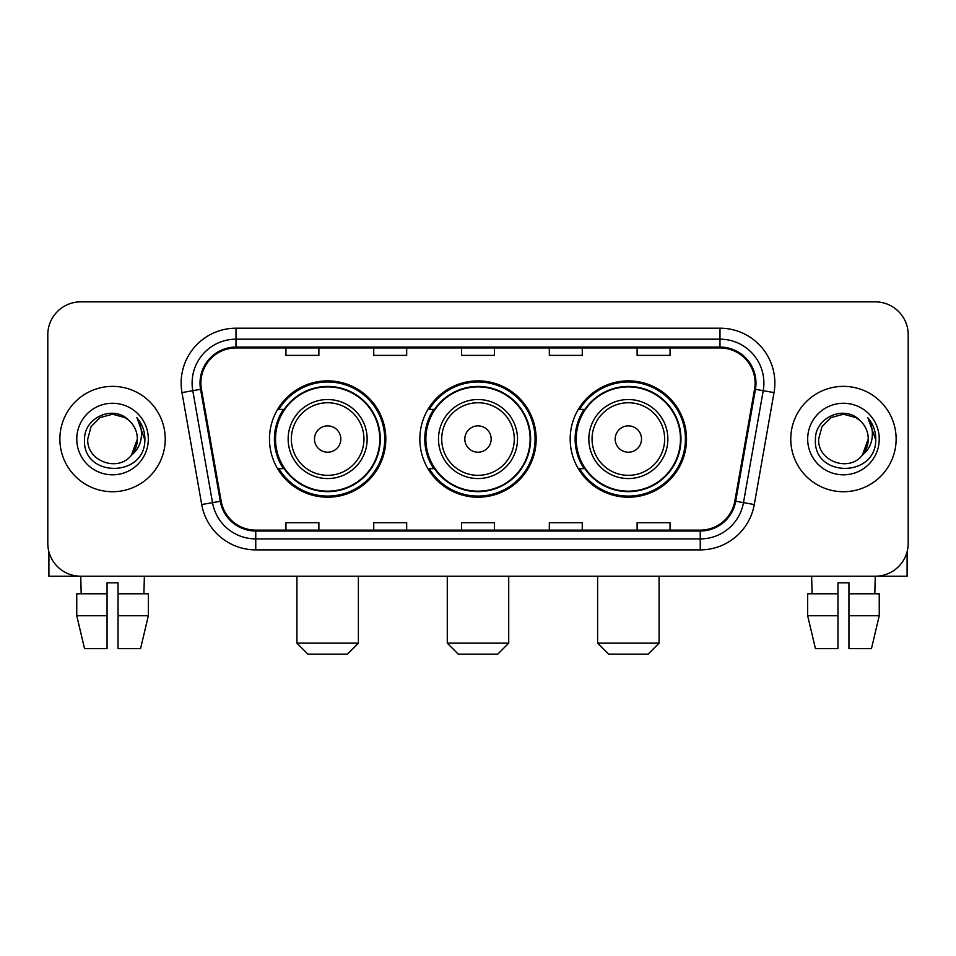 <?xml version="1.0" encoding="UTF-8"?>
<svg xmlns="http://www.w3.org/2000/svg" width="956" height="956" viewBox="0 0 956 956"><rect width="100%" height="100%" fill="white"/><g stroke="black" fill="none" stroke-linecap="round" stroke-linejoin="round"><path stroke-width="1.43" d="M570.182 439.043A58.161 58.161 0 0 0 628.355 497.204A58.161 58.161 0 0 0 686.516 439.043A58.161 58.161 0 0 0 628.355 380.87A58.161 58.161 0 0 0 570.182 439.043M419.839 439.043A58.161 58.161 0 0 0 478 497.204A58.161 58.161 0 0 0 536.161 439.043A58.161 58.161 0 0 0 478 380.87A58.161 58.161 0 0 0 419.839 439.043M269.484 439.043A58.161 58.161 0 0 0 327.645 497.204A58.161 58.161 0 0 0 385.818 439.043A58.161 58.161 0 0 0 327.645 380.87A58.161 58.161 0 0 0 269.484 439.043M283.43 468.667A53.225 53.225 0 0 1 283.43 409.407M433.785 468.667A53.225 53.225 0 0 1 433.785 409.407M584.14 468.667A53.225 53.225 0 0 1 584.14 409.407M47.8 334.779L47.8 543.295A32.922 32.922 0 0 0 80.722 576.217L875.278 576.217A32.922 32.922 0 0 0 908.2 543.295L908.2 334.779A32.922 32.922 0 0 0 875.278 301.857L80.722 301.857A32.922 32.922 0 0 0 47.8 334.779L47.8 543.295M59.87 439.043A52.676 52.676 0 0 0 112.545 491.719A52.676 52.676 0 0 0 165.233 439.043A52.676 52.676 0 0 0 112.545 386.367A52.676 52.676 0 0 0 59.87 439.043A52.676 52.676 0 0 0 112.545 491.719A52.676 52.676 0 0 0 165.233 439.043A52.676 52.676 0 0 0 112.545 386.367A52.676 52.676 0 0 0 59.87 439.043M790.767 439.043A52.676 52.676 0 0 0 843.455 491.719A52.676 52.676 0 0 0 896.13 439.043A52.676 52.676 0 0 0 843.455 386.367A52.676 52.676 0 0 0 790.767 439.043A52.676 52.676 0 0 0 843.455 491.719A52.676 52.676 0 0 0 896.13 439.043A52.676 52.676 0 0 0 843.455 386.367A52.676 52.676 0 0 0 790.767 439.043M200.891 383.069A35.121 35.121 0 0 1 236.013 347.948L719.988 347.948A35.121 35.121 0 0 1 754.571 389.164L734.829 501.111A35.121 35.121 0 0 1 700.246 530.126L255.754 530.126A35.121 35.121 0 0 1 221.171 501.111L201.429 389.164A35.121 35.121 0 0 1 200.891 383.069M200.019 383.069A35.993 35.993 0 0 0 200.569 389.319L220.298 501.267A35.993 35.993 0 0 0 255.754 531.01L700.246 531.01A35.993 35.993 0 0 0 735.702 501.267L755.431 389.319A35.993 35.993 0 0 0 719.988 347.076L236.013 347.076A35.993 35.993 0 0 0 200.019 383.069M181.975 392.593A54.874 54.874 0 0 1 236.013 328.195L719.988 328.195A54.874 54.874 0 0 1 774.025 392.593L754.284 504.541A54.874 54.874 0 0 1 700.246 549.879L255.754 549.879A54.874 54.874 0 0 1 201.716 504.541L181.975 392.593L192.777 390.693A43.892 43.892 0 0 1 236.013 339.177L719.988 339.177A43.892 43.892 0 0 1 763.223 390.693L743.481 502.629A43.892 43.892 0 0 1 700.246 538.909L255.754 538.909A43.892 43.892 0 0 1 212.519 502.629L192.777 390.693A43.892 43.892 0 0 1 192.12 383.069M875.278 301.857L80.722 301.857M81.2 593.784L80.722 576.217L875.278 576.217L874.8 593.784M908.2 543.295L908.2 334.779M735.702 501.267L743.481 502.629L763.223 390.693L774.025 392.593M461.533 347.948L461.533 355.381L494.467 355.381L494.467 347.948M373.748 347.948L373.748 355.381L406.67 355.381L406.67 347.948M285.952 347.948L285.952 355.381L318.874 355.381L318.874 347.948M549.33 347.948L549.33 355.381L582.252 355.381L582.252 347.948M637.126 347.948L637.126 355.381L670.048 355.381L670.048 347.948M494.467 530.126L494.467 522.693L461.533 522.693L461.533 530.126M406.67 530.126L406.67 522.693L373.748 522.693L373.748 530.126M318.874 530.126L318.874 522.693L285.952 522.693L285.952 530.126M582.252 530.126L582.252 522.693L549.33 522.693L549.33 530.126M670.048 530.126L670.048 522.693L637.126 522.693L637.126 530.126M128.797 420.305C113.573 404.352 84.271 417.485 84.546 439.043C81.762 477.331 143.842 478.335 144.846 440.895L144.894 439.043C144.798 430.905 142.097 423.759 136.78 417.605C140.819 424.249 142.253 431.395 141.058 439.043C139.899 445.544 136.732 450.862 131.558 454.972C118.389 472.766 86.458 461.39 87.749 439.043L91.071 426.639L100.153 417.557L112.545 414.235L124.949 417.557L128.797 420.305A24.808 24.808 0 0 1 137.353 439.043L131.558 454.972A24.808 24.808 0 0 0 137.353 439.043L131.486 455.056M76.767 439.043A35.778 35.778 0 0 0 112.545 474.821A35.778 35.778 0 0 0 148.323 439.043A35.778 35.778 0 0 0 112.545 403.265A35.778 35.778 0 0 0 76.767 439.043M137.019 417.88L144.882 439.975M48.899 551.731L48.899 576.217L176.203 576.217M76.755 593.784L76.755 615.736L84.546 648.658L76.755 615.736L76.755 593.784L107.06 593.784L107.06 582.802L118.042 582.802L118.042 593.784L148.347 593.784L148.347 615.736L140.556 648.658L148.347 615.736L118.042 615.736L118.042 593.784M144.38 576.217L143.902 593.784M107.06 593.784L107.06 648.658L84.546 648.658M76.755 615.736L107.06 615.736M140.556 648.658L118.042 648.658L118.042 615.736M347.398 654.143L307.892 654.143L296.922 643.161L358.38 643.161L347.398 654.143M340.814 439.043A13.169 13.169 0 0 0 327.645 425.874A13.169 13.169 0 0 0 314.476 439.043A13.169 13.169 0 0 0 327.645 452.212A13.169 13.169 0 0 0 340.814 439.043M367.152 439.043A39.507 39.507 0 0 0 327.645 399.536A39.507 39.507 0 0 0 288.138 439.043A39.507 39.507 0 0 0 327.645 478.55A39.507 39.507 0 0 0 367.152 439.043A39.507 39.507 0 0 1 327.645 478.55A39.507 39.507 0 0 1 288.138 439.043M379.783 439.043A52.126 52.126 0 0 0 327.645 386.917A52.126 52.126 0 0 0 275.519 439.043A52.126 52.126 0 0 0 327.645 491.169A52.126 52.126 0 0 0 379.783 439.043M384.718 439.043A57.073 57.073 0 0 1 278.877 468.667L284.171 468.667A52.616 52.616 0 0 0 362.467 478.502A52.616 52.616 0 0 0 362.467 399.584A52.616 52.616 0 0 0 284.171 409.407L278.877 409.407A57.073 57.073 0 0 1 384.718 439.043M497.753 654.143L458.247 654.143L447.277 643.161L508.723 643.161L497.753 654.143M491.169 439.043A13.169 13.169 0 0 0 478 425.874A13.169 13.169 0 0 0 464.831 439.043A13.169 13.169 0 0 0 478 452.212A13.169 13.169 0 0 0 491.169 439.043M517.507 439.043A39.507 39.507 0 0 0 478 399.536A39.507 39.507 0 0 0 438.493 439.043A39.507 39.507 0 0 0 478 478.55A39.507 39.507 0 0 0 517.507 439.043A39.507 39.507 0 0 1 478 478.55A39.507 39.507 0 0 1 438.493 439.043M530.126 439.043A52.126 52.126 0 0 0 478 386.917A52.126 52.126 0 0 0 425.874 439.043A52.126 52.126 0 0 0 478 491.169A52.126 52.126 0 0 0 530.126 439.043M535.073 439.043A57.073 57.073 0 0 1 429.232 468.667L434.514 468.667A52.616 52.616 0 0 0 512.81 478.502A52.616 52.616 0 0 0 512.81 399.584A52.616 52.616 0 0 0 434.514 409.407L429.232 409.407A57.073 57.073 0 0 1 535.073 439.043M648.108 654.143L608.602 654.143L597.62 643.161L659.078 643.161L648.108 654.143M641.524 439.043A13.169 13.169 0 0 0 628.355 425.874A13.169 13.169 0 0 0 615.186 439.043A13.169 13.169 0 0 0 628.355 452.212A13.169 13.169 0 0 0 641.524 439.043M667.862 439.043A39.507 39.507 0 0 0 628.355 399.536A39.507 39.507 0 0 0 588.848 439.043A39.507 39.507 0 0 0 628.355 478.55A39.507 39.507 0 0 0 667.862 439.043A39.507 39.507 0 0 1 628.355 478.55A39.507 39.507 0 0 1 588.848 439.043M680.481 439.043A52.126 52.126 0 0 0 628.355 386.917A52.126 52.126 0 0 0 576.217 439.043A52.126 52.126 0 0 0 628.355 491.169A52.126 52.126 0 0 0 680.481 439.043M685.416 439.043A57.073 57.073 0 0 1 579.575 468.667L584.869 468.667A52.616 52.616 0 0 0 663.165 478.502A52.616 52.616 0 0 0 663.165 399.584A52.616 52.616 0 0 0 584.869 409.407L579.575 409.407A57.073 57.073 0 0 1 685.416 439.043M907.101 551.731L907.101 576.217L779.797 576.217M837.958 593.784L837.958 615.736L807.653 615.736L815.444 648.658L807.653 615.736L807.653 593.784L837.958 593.784L837.958 582.802L848.94 582.802L848.94 593.784L879.245 593.784L879.245 615.736L871.454 648.658L879.245 615.736L848.94 615.736L848.94 593.784L848.94 648.658L871.454 648.658M837.958 615.736L837.958 648.658L815.444 648.658M811.62 576.217L812.098 593.784M859.695 420.305C844.483 404.352 815.169 417.485 815.444 439.043C812.66 477.331 874.74 478.335 875.744 440.895L875.792 439.043C875.708 430.905 872.995 423.759 867.678 417.605C871.729 424.249 873.151 431.395 871.956 439.043C870.797 445.544 867.63 450.862 862.455 454.972C849.287 472.766 817.356 461.39 818.647 439.043L821.969 426.639L831.051 417.557L843.455 414.235L855.847 417.557L859.695 420.305A24.808 24.808 0 0 1 868.251 439.043L862.455 454.972A24.808 24.808 0 0 0 868.251 439.043L862.396 455.056M807.677 439.043A35.778 35.778 0 0 0 843.455 474.821A35.778 35.778 0 0 0 879.233 439.043A35.778 35.778 0 0 0 843.455 403.265A35.778 35.778 0 0 0 807.677 439.043M867.917 417.88L875.78 439.975M719.988 328.195L719.988 347.076M192.777 390.693L200.569 389.319M255.754 549.879L255.754 531.01M700.246 531.01L700.246 549.879M201.716 504.541L220.298 501.267M755.431 389.319L763.223 390.693M236.013 328.195L236.013 347.076M743.481 502.629L754.284 504.541M363.949 439.043A36.292 36.292 0 0 0 327.645 402.751A36.292 36.292 0 0 0 291.353 439.043A36.292 36.292 0 0 0 327.645 475.335A36.292 36.292 0 0 0 363.949 439.043M514.292 439.043A36.292 36.292 0 0 0 478 402.751A36.292 36.292 0 0 0 441.708 439.043A36.292 36.292 0 0 0 478 475.335A36.292 36.292 0 0 0 514.292 439.043M664.647 439.043A36.292 36.292 0 0 0 628.355 402.751A36.292 36.292 0 0 0 592.051 439.043A36.292 36.292 0 0 0 628.355 475.335A36.292 36.292 0 0 0 664.647 439.043M358.38 576.217L358.38 643.161M296.922 576.217L296.922 643.161M508.723 576.217L508.723 643.161M447.277 576.217L447.277 643.161M659.078 576.217L659.078 643.161M597.62 576.217L597.62 643.161"/></g></svg>
